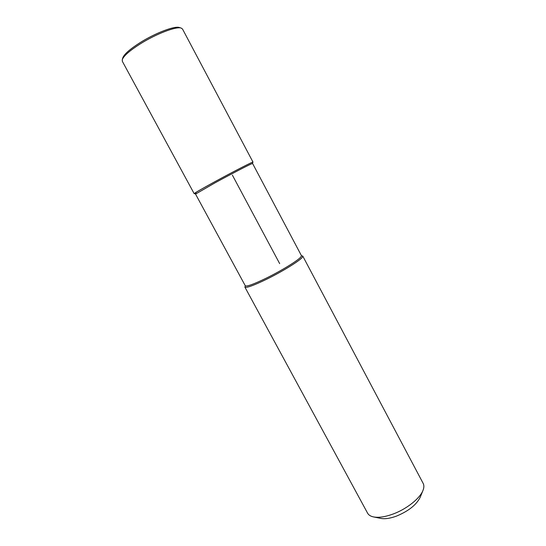<?xml version="1.0" encoding="UTF-8"?>
<svg xmlns="http://www.w3.org/2000/svg" width="546" height="546" viewBox="0 0 546 546"><rect width="100%" height="100%" fill="white"/><g stroke="black" fill="none" stroke-linecap="round" stroke-linejoin="round"><path stroke-width="0.82" d="M245.331 285.879L244.881 287.087L367.601 513.185C368.632 515.055 370.611 516.304 373.553 516.925L380.835 518.407C384.944 519.171 390.131 518.42 396.396 516.147C408.463 511.145 416.393 504.866 420.188 497.304L422.986 490.424C424.092 487.626 424.153 485.285 423.164 483.394L302.757 256.054L301.501 255.76M373.553 516.925C378.651 517.881 385.148 516.919 393.038 514.045C406.579 509.097 419.949 498.443 422.986 490.424M195.925 193.031C191.475 194.874 197.611 191.196 214.332 181.989C229.948 173.457 247.966 164.114 251.959 162.455C253.057 161.991 253.289 161.991 252.661 162.455L253.003 162.121L182.514 29.034L181.183 28.071C176.406 26.147 155.931 33.954 140.069 44.008C129.6 50.71 123.662 55.924 122.27 59.664L122.331 61.309L194.171 193.666C194.642 192.997 201.365 189.1 214.332 181.989C232.678 171.956 253.562 161.247 253.003 162.121M244.881 287.087C246.294 288.179 253.556 285.558 266.66 279.224C282.302 271.574 299.604 260.872 302.238 257.35L302.757 256.054M122.27 59.664L122.809 57.835C124.16 54.218 129.852 49.201 139.892 42.772C155.091 33.135 174.727 25.655 179.354 27.518L181.183 28.071M194.642 193.571L194.171 193.666M232.384 175.136L279.668 263.622M301.467 255.862L300.907 256.9C298.321 260.312 281.552 270.666 266.4 278.091C253.692 284.241 246.649 286.793 245.277 285.756L195.543 194.089L215.117 182.787C230.166 174.57 247.918 165.349 251.576 163.827L252.593 163.493L252.709 162.401M195.543 194.089L194.567 193.577M301.426 255.651L252.593 163.493"/></g></svg>

